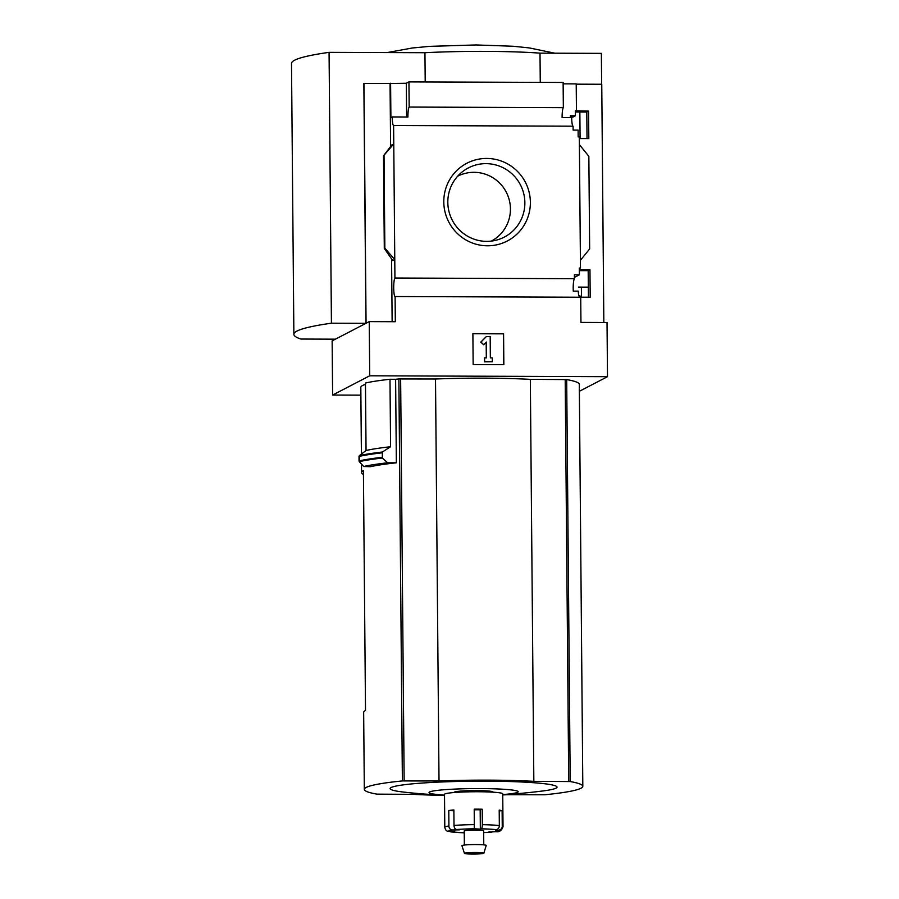 <?xml version="1.0" encoding="UTF-8"?>
<svg xmlns="http://www.w3.org/2000/svg" width="899" height="899" viewBox="0 0 899 899"><rect width="100%" height="100%" fill="white"/><g stroke="black" fill="none" stroke-linecap="round" stroke-linejoin="round"><path stroke-width="1.35" d="M579.338 270.644L588.182 270.666L589.958 269.745L579.327 269.711M588.182 270.666L588.418 297.209M580.574 297.187L590.194 297.221L589.958 269.745M392.796 260.384L394.773 259.62L394.931 278.027L574.427 278.701A9.316 1.438 90.2 0 0 573.27 291.13L578.248 291.141A9.316 1.438 90.2 0 0 578.844 295.895L579.99 295.895A9.316 1.438 90.2 0 0 580.72 297.232L580.945 322.415L607.027 322.516L607.499 376.681L369.714 375.793L369.242 321.617L395.313 321.718L395.099 296.535L580.72 297.232M574.427 278.701L574.394 274.802L579.372 274.824L579.316 268.048L580.473 268.048L579.327 268.644M574.416 277.398L579.372 274.824M575.315 111.993L586.8 112.027L588.575 111.105L575.304 110.779L575.349 115.802L570.359 115.78L570.371 117.612M586.8 112.027L587.025 138.57M579.338 138.547L588.811 138.581L588.575 111.105M570.371 117.016L573 117.027L575.349 115.802M579.394 144.627L588.845 156.314L589.654 248.944L580.406 260.317L579.327 136.884L578.169 136.884L578.113 130.108L573.124 130.085L573.09 126.186A9.316 1.438 90.2 0 1 571.697 117.612L562.111 117.578A9.316 1.438 90.2 0 1 563.347 107.644L409.169 107.06A9.316 1.438 -89.8 0 0 407.932 117.005L392.211 116.949A9.316 1.438 -89.8 0 0 393.605 125.512L573.09 126.186M580.406 260.317L580.473 268.048M576.45 110.779L576.214 83.888L563.134 83.843M530.376 202.286A43.815 43.152 62.6 0 0 465.109 164.214A43.815 43.152 62.6 0 0 465.772 239.864A43.815 43.152 62.6 0 0 530.376 202.286M383.525 155.808L393.762 143.93L391.795 144.953L383.491 155.808L384.322 248.45L384.851 248.18L394.773 259.62L393.605 125.512M603.836 322.505L601.757 84.259L576.214 84.169M394.931 278.027A9.316 1.438 -89.8 0 0 393.706 287.961A9.316 1.438 -89.8 0 0 395.099 296.535M444.522 795.413A96.272 7.664 -0.5 0 1 413.293 794.345L376.939 794.143A155.269 12.361 -0.5 0 1 364.32 789.378A155.269 12.361 -0.5 0 1 402.381 780.928L439.015 780.995A96.272 7.664 -0.5 0 1 533.837 781.343L570.202 781.557A155.269 12.361 -0.5 0 1 582.81 786.322A155.269 12.361 -0.5 0 1 544.76 794.772L508.115 794.705A96.272 7.664 -0.5 0 1 502.743 794.896M390.582 446.736A159.932 12.732 179.5 0 0 366.05 450.511L365.455 383.041A159.932 12.732 -0.5 0 1 389.986 379.266L390.582 446.736L382.378 452.017L382.3 458.029A167.394 13.328 179.5 0 0 359.297 461.659L363.702 466.514L370.557 466.693A155.269 12.361 -0.5 0 1 396.347 462.816L395.616 379.288A155.269 12.361 -0.5 0 1 398.875 378.951L435.509 379.007A96.272 7.664 -0.5 0 1 530.331 379.367L566.685 379.58A155.269 12.361 -0.5 0 1 579.304 384.345L582.81 786.322M361.398 454.085L360.814 387.39A155.269 12.361 -0.5 0 1 365.466 384.345M364.32 789.378L363.657 712.413A155.269 12.361 179.5 0 1 365.511 710.48L363.41 470.593A155.269 12.361 179.5 0 0 361.555 472.514A155.269 12.361 179.5 0 0 363.443 474.414M360.881 395.155L332.619 395.054L369.714 375.793M579.361 391.29L607.499 376.681M395.616 379.288L389.986 379.266M359.297 461.659L359.353 455.647L366.05 450.511M396.347 462.816L387.66 462.794L382.3 458.029M409.169 107.06L408.944 81.888L563.122 82.461L563.347 107.644M408.944 81.888L406.314 83.247L406.606 116.994M365.949 323.325L331.428 323.202A262.115 20.879 -0.5 0 0 293.872 334.304A262.115 20.879 -0.5 0 0 300.918 339.047L335.439 339.17L365.949 323.325L363.859 83.438L390.054 83.472L390.604 146.683M406.314 83.247L390.054 83.472M392.211 116.949L390.896 117.623L390.593 83.191M391.582 258.463L392.133 321.707M384.042 155.538L384.851 248.18M384.322 248.45L392.796 260.643M503.575 333.731L472.885 333.619L473.155 364.567L503.845 364.691L503.575 333.731L503.631 364.691M601.633 84.259L601.364 53.367L540.007 53.142L540.265 82.371M363.971 83.371L366.062 323.269L369.242 321.617M332.619 395.054L332.147 340.878L335.316 339.17M425.205 81.944L424.946 52.715A97.047 7.731 -0.5 0 1 540.007 53.142M331.428 323.202L329.068 52.356L424.946 52.715M293.872 334.304L291.501 63.458A262.115 20.879 -0.5 0 1 329.068 52.356M472.896 333.731L503.361 333.844M492.281 357.869L490.36 357.869L490.18 336.586L486.337 336.574L480.965 342.025L483.696 344.767L486.381 342.047L486.528 357.847L484.606 357.847L484.64 361.713L492.315 361.746L492.281 357.869M483.696 344.767L480.751 342.126L486.337 336.574M486.314 357.847L486.179 342.249M492.315 361.746L484.426 361.825L484.606 357.847M491.326 241.101A36.544 35.994 62.6 0 0 510.43 208.883A36.544 35.994 62.6 0 0 457.636 176.226M524.859 202.646A38.983 38.387 62.6 0 0 503.069 167.72A38.983 38.387 62.6 0 0 462.625 171.585A38.983 38.387 62.6 0 0 452.264 220.199A38.983 38.387 62.6 0 0 497.99 239.685A38.983 38.387 62.6 0 0 524.859 202.646M381.918 452.838A167.697 13.35 179.5 0 0 359.016 456.445L358.993 456.276M359.016 456.445L359.038 461.12M387.66 462.794A162.64 12.957 179.5 0 0 363.702 466.514M435.509 379.007L439.015 780.995M530.331 379.367L533.837 781.343M502.743 794.716A582.26 582.26 0 0 0 543.243 790.906A83.495 6.653 179.5 0 0 486.438 781.164A83.495 6.653 179.5 0 0 403.291 784.872A83.495 6.653 179.5 0 0 403.954 792.12A582.26 582.26 0 0 0 444.522 795.222M502.743 794.581A44.568 3.551 179.5 0 0 516.442 790.794A44.568 3.551 179.5 0 0 480.471 788.58A44.568 3.551 179.5 0 0 433.149 791.008A44.568 3.551 179.5 0 0 444.511 795.087M453.871 810.718L448.781 810.516L448.916 825.99A3.877 3.315 81.9 0 0 452.287 829.991A25.228 2.012 179.5 0 0 449.376 831.508A3.877 3.765 108.4 0 1 448.107 831.317C446.398 831.114 445.297 829.755 444.791 827.215A29.116 2.315 179.5 0 1 448.916 825.99M448.781 810.516A29.116 2.315 -0.5 0 1 453.871 809.965L454.006 825.451A3.877 2.641 -94.8 0 0 456.692 829.519L459.67 829.844L452.287 829.991M482.224 809.201L480.178 809.752L480.347 829.092L481.257 828.844A3.877 1.124 -89.1 0 0 482.358 824.675L482.224 809.201A29.116 2.315 -0.5 0 0 478.257 809.156A29.116 2.315 -0.5 0 0 474.211 809.167L474.324 828.822A25.228 2.012 179.5 0 0 456.692 829.519M495.45 829.698L495.978 829.665A3.877 3.382 97.6 0 0 499.338 825.619L499.203 810.134A29.116 2.315 -0.5 0 1 502.125 810.718L502.26 826.192A29.116 2.315 179.5 0 1 503.024 826.709L502.732 793.828A29.116 2.315 179.5 0 0 478.111 791.749A29.116 2.315 179.5 0 0 444.511 794.334L444.791 827.215M495.461 830.249L498.507 830.17A3.877 3.765 -71.6 0 0 502.26 826.192M503.024 826.709C501.664 830.552 499.361 832.204 496.113 831.654A3.877 3.315 -98.1 0 1 495.596 831.676A25.228 2.012 179.5 0 0 498.507 830.17M450.062 831.485A3.877 3.382 -82.4 0 0 451.905 832.002A25.228 2.012 179.5 0 0 464.255 832.777M489.045 831.654L491.191 832.148A3.877 2.641 85.2 0 0 491.483 832.148A3.877 2.641 85.2 0 0 492.708 831.564M483.774 844.869L483.651 830.755A9.709 0.775 179.5 0 0 475.436 830.058A9.709 0.775 179.5 0 0 464.232 830.923L464.356 845.038M480.347 829.092L474.324 828.822M454.636 831.429L449.376 831.508M454.647 831.856L451.905 832.002M489.045 831.991L495.596 831.676M493.012 792.176L493.012 791.974A19.407 1.551 179.5 0 0 476.594 790.592A19.407 1.551 179.5 0 0 454.197 792.311L454.197 792.513M483.842 853.207L486.224 845.453A12.159 0.966 179.5 0 0 475.942 844.566A12.159 0.966 179.5 0 0 461.917 845.667L464.435 853.376A9.709 0.775 179.5 0 0 474.144 854.05A9.709 0.775 179.5 0 0 483.842 853.207A9.709 0.775 179.5 0 0 475.638 852.499A9.709 0.775 179.5 0 0 464.435 853.376M475.279 852.69A7.372 0.584 179.5 0 0 466.761 853.342A7.372 0.584 179.5 0 0 474.144 853.859A7.372 0.584 179.5 0 0 481.516 853.207A7.372 0.584 179.5 0 0 475.279 852.69M480.178 809.752L474.223 809.797M502.125 810.718L499.203 810.797M398.875 378.951L402.381 780.928M566.685 379.58L570.202 781.557M382.378 452.017A167.281 13.328 179.5 0 0 359.353 455.647M381.963 457.321A167.697 13.35 179.5 0 0 359.049 460.94M565.201 379.502L568.719 781.478M400.639 378.884L404.145 780.86M474.346 824.641A29.116 2.315 179.5 0 0 454.006 825.451M499.338 825.619A29.116 2.315 179.5 0 0 482.358 824.675M495.978 829.665A25.228 2.012 179.5 0 0 481.257 828.844M483.662 832.609A25.228 2.012 179.5 0 0 491.191 832.148M454.961 828.462L454.973 830.092M579.855 112.004L580.091 138.547M581.383 287.118L581.473 297.187M361.488 464.075L361.555 472.514M383.491 155.808L384.3 248.495M387.244 52.569L412.371 47.984L429.598 46.355L476.054 44.95L513.115 46.254L529.376 47.939L554.852 53.198M578.506 287.107L588.328 287.141M451.354 831.98L464.255 832.789M483.662 832.62L491.483 832.148"/></g></svg>
